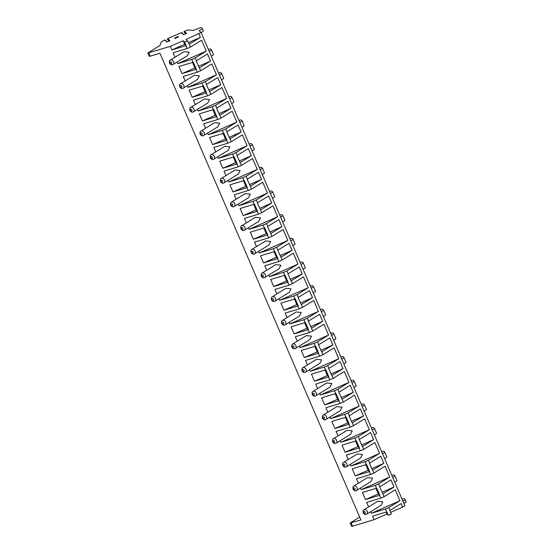 <?xml version="1.0" encoding="UTF-8"?>
<svg xmlns="http://www.w3.org/2000/svg" width="554" height="554" viewBox="0 0 554 554"><rect width="100%" height="100%" fill="white"/><g stroke="black" fill="none" stroke-linecap="round" stroke-linejoin="round"><path stroke-width="0.83" d="M390.625 512.415L402.682 507.111L401.151 503.565L389.808 510.532L391.339 514.077L388.493 515.338L386.99 514.015L374.13 519.68L352.573 526.182L351.672 526.3L350.246 522.99L359.678 517.041M185.652 33.808A0.519 0.512 -48.7 0 0 185.562 33.676L184.122 32.16A0.519 0.512 -48.7 0 1 184.295 31.329L188.104 29.978L193.353 30.422L197.113 28.981A4.155 0.533 156.7 0 1 201.358 27.7L202.3 28.531A5.194 0.672 156.7 0 1 202.328 28.566A5.194 0.672 156.7 0 1 199.052 30.678L201.074 32.457L404.905 505.747L402.682 507.111M406.13 501.813A5.194 0.672 156.7 0 1 406.158 501.848A5.194 0.672 156.7 0 1 403.914 503.447M169.032 41.121A0.519 0.512 -48.7 0 0 168.942 40.982L167.509 39.473A0.519 0.512 -48.7 0 1 167.682 38.635L181.2 32.686A0.519 0.512 -48.7 0 1 181.747 32.769L183.831 34.604M201.074 32.457L186.012 39.479L187.508 40.795L184.662 42.049L186.192 45.601L171.83 49.943L170.3 46.391L147.842 53.018L160.058 45.359L161.2 41.959L164.58 39.999A0.519 0.512 -48.7 0 1 165.127 40.082L167.218 41.917M208.394 49.445A4.155 0.533 156.7 0 1 210.534 48.994L211.476 49.825A5.194 0.672 -23.3 0 1 211.503 49.86L213.539 54.597A5.194 0.672 156.7 0 1 211.303 56.196M218.581 73.107A4.155 0.533 156.7 0 1 220.721 72.664L221.669 73.495A5.194 0.672 156.7 0 1 221.69 73.523A5.194 0.672 156.7 0 1 219.453 75.129M228.774 96.77A4.155 0.533 156.7 0 1 230.914 96.327L231.856 97.158A5.194 0.672 156.7 0 1 231.884 97.192A5.194 0.672 156.7 0 1 229.647 98.792M238.968 120.44A4.155 0.533 156.7 0 1 241.108 119.989L242.05 120.82A5.194 0.672 156.7 0 1 242.077 120.855A5.194 0.672 156.7 0 1 239.834 122.455M249.155 144.102A4.155 0.533 156.7 0 1 251.294 143.652L252.243 144.483A5.194 0.672 156.7 0 1 252.264 144.518A5.194 0.672 156.7 0 1 250.027 146.118M259.348 167.765A4.155 0.533 156.7 0 1 261.488 167.322L262.43 168.146A5.194 0.672 156.7 0 1 262.457 168.181A5.194 0.672 156.7 0 1 260.221 169.787M269.542 191.428A4.155 0.533 156.7 0 1 271.682 190.985L272.623 191.816A5.194 0.672 156.7 0 1 272.651 191.843A5.194 0.672 156.7 0 1 270.407 193.45M279.728 215.091A4.155 0.533 156.7 0 1 281.868 214.647L282.817 215.478A5.194 0.672 156.7 0 1 282.838 215.513A5.194 0.672 156.7 0 1 280.601 217.113M289.922 238.76A4.155 0.533 156.7 0 1 292.062 238.31L293.004 239.141A5.194 0.672 156.7 0 1 293.031 239.176A5.194 0.672 156.7 0 1 290.795 240.775M300.116 262.423A4.155 0.533 156.7 0 1 302.255 261.973L303.197 262.804A5.194 0.672 156.7 0 1 303.225 262.838A5.194 0.672 156.7 0 1 300.981 264.445M310.309 286.086A4.155 0.533 156.7 0 1 312.442 285.642L313.391 286.466A5.194 0.672 156.7 0 1 313.412 286.501A5.194 0.672 156.7 0 1 311.175 288.108M320.496 309.748A4.155 0.533 156.7 0 1 322.636 309.305L323.584 310.136A5.194 0.672 156.7 0 1 323.605 310.171A5.194 0.672 156.7 0 1 321.368 311.77M330.69 333.418A4.155 0.533 156.7 0 1 332.829 332.968L333.771 333.799A5.194 0.672 156.7 0 1 333.799 333.833A5.194 0.672 156.7 0 1 331.555 335.433M340.883 357.081A4.155 0.533 156.7 0 1 343.023 356.631L343.965 357.462A5.194 0.672 156.7 0 1 343.992 357.496A5.194 0.672 156.7 0 1 341.749 359.096M351.07 380.743A4.155 0.533 156.7 0 1 353.21 380.293L354.158 381.124A5.194 0.672 156.7 0 1 354.179 381.159A5.194 0.672 156.7 0 1 351.942 382.766M361.263 404.406A4.155 0.533 156.7 0 1 363.403 403.963L364.345 404.794A5.194 0.672 156.7 0 1 364.373 404.822A5.194 0.672 156.7 0 1 362.136 406.428M371.457 428.069A4.155 0.533 156.7 0 1 373.597 427.626L374.539 428.457A5.194 0.672 156.7 0 1 374.566 428.491A5.194 0.672 156.7 0 1 372.323 430.091M381.644 451.739A4.155 0.533 156.7 0 1 383.784 451.288L384.732 452.119A5.194 0.672 156.7 0 1 384.753 452.154A5.194 0.672 156.7 0 1 382.516 453.754M391.837 475.401A4.155 0.533 156.7 0 1 393.977 474.951L394.919 475.782A5.194 0.672 156.7 0 1 394.947 475.817A5.194 0.672 156.7 0 1 392.71 477.416M402.031 499.064A4.155 0.533 156.7 0 1 404.171 498.621L405.113 499.445A5.194 0.672 156.7 0 1 405.14 499.479A5.194 0.672 156.7 0 1 402.896 501.086M203.325 30.899A5.194 0.672 156.7 0 1 203.346 30.927A5.194 0.672 156.7 0 1 201.109 32.534M209.26 51.467A5.194 0.672 -23.3 0 0 211.503 49.86M223.705 78.225A5.194 0.672 156.7 0 1 223.733 78.259A5.194 0.672 156.7 0 1 221.489 79.859M233.899 101.888A5.194 0.672 156.7 0 1 233.92 101.922A5.194 0.672 156.7 0 1 231.683 103.522M244.085 125.55A5.194 0.672 156.7 0 1 244.113 125.585A5.194 0.672 156.7 0 1 241.876 127.191M254.279 149.22A5.194 0.672 156.7 0 1 254.307 149.248A5.194 0.672 156.7 0 1 252.063 150.854M264.473 172.883A5.194 0.672 156.7 0 1 264.493 172.917A5.194 0.672 156.7 0 1 262.257 174.517M274.659 196.545A5.194 0.672 156.7 0 1 274.687 196.58A5.194 0.672 156.7 0 1 272.45 198.18M284.853 220.208A5.194 0.672 156.7 0 1 284.881 220.243A5.194 0.672 156.7 0 1 282.637 221.849M295.047 243.871A5.194 0.672 156.7 0 1 295.067 243.905A5.194 0.672 156.7 0 1 292.831 245.512M305.233 267.54A5.194 0.672 156.7 0 1 305.261 267.575A5.194 0.672 156.7 0 1 303.024 269.175M315.427 291.203A5.194 0.672 156.7 0 1 315.455 291.238A5.194 0.672 156.7 0 1 313.211 292.837M325.62 314.866A5.194 0.672 156.7 0 1 325.641 314.901A5.194 0.672 156.7 0 1 323.404 316.5M335.814 338.529A5.194 0.672 156.7 0 1 335.835 338.563A5.194 0.672 156.7 0 1 333.598 340.17M346.001 362.198A5.194 0.672 156.7 0 1 346.028 362.226A5.194 0.672 156.7 0 1 343.792 363.833M356.194 385.861A5.194 0.672 156.7 0 1 356.222 385.896A5.194 0.672 156.7 0 1 353.978 387.495M366.388 409.524A5.194 0.672 156.7 0 1 366.409 409.558A5.194 0.672 156.7 0 1 364.172 411.158M376.575 433.186A5.194 0.672 156.7 0 1 376.602 433.221A5.194 0.672 156.7 0 1 374.365 434.821M386.768 456.849A5.194 0.672 156.7 0 1 386.796 456.884A5.194 0.672 156.7 0 1 384.552 458.49M396.962 480.519A5.194 0.672 156.7 0 1 396.983 480.547A5.194 0.672 156.7 0 1 394.746 482.153M390.03 510.4L388.804 507.561L399.926 500.726L395.237 489.84L384.116 496.675L380.757 498.157L366.686 502.402L368.611 506.868M382.897 493.836L394.019 487.001L390.958 479.896L379.622 486.869L384.116 496.675M379.836 486.737L378.611 483.898L389.739 477.056L385.051 466.17L373.922 473.012L370.571 474.487L356.499 478.739L358.424 483.206M372.704 470.173L383.825 463.331L380.771 456.233L369.428 463.199L373.922 473.012M369.643 463.075L368.424 460.236L379.545 453.394L374.857 442.507L363.736 449.349L360.377 450.824L346.305 455.076L348.231 459.543M362.51 446.51L373.631 439.668L370.578 432.57L359.234 439.537L363.736 449.349M359.456 439.412L358.23 436.573L369.352 429.731L364.664 418.845L353.542 425.687L350.183 427.162L336.112 431.407L338.037 435.88M352.316 422.847L363.445 416.006L360.384 408.907L349.048 415.874L353.542 425.687M349.262 415.742L348.037 412.903L359.165 406.068L354.477 395.182L343.348 402.017L339.997 403.499L325.925 407.744L327.843 412.211M342.13 399.178L353.251 392.343L350.197 385.245L338.854 392.211L343.348 402.017M339.069 392.08L337.85 389.24L348.972 382.405L344.283 371.519L333.162 378.354L329.803 379.829L315.732 384.081L317.657 388.548M331.936 375.515L343.058 368.68L340.004 361.575L328.661 368.542L333.162 378.354M328.882 368.417L327.656 365.578L338.778 358.736L334.09 347.85L322.968 354.692L319.61 356.167L305.538 360.419L307.463 364.885M321.742 351.852L332.871 345.01L329.81 337.912L318.467 344.879L322.968 354.692M318.688 344.754L317.463 341.915L328.591 335.073L323.903 324.187L312.775 331.029L309.423 332.504L295.351 336.756L297.269 341.222M311.556 328.19L322.677 321.348L319.623 314.25L308.28 321.216L312.775 331.029M308.495 321.085L307.276 318.245L318.398 311.41L313.709 300.524L302.588 307.366L299.229 308.841L285.158 313.086L287.083 317.56M301.362 304.52L312.484 297.685L309.43 290.587L298.087 297.553L302.588 307.366M298.308 297.422L297.082 294.583L308.204 287.748L303.516 276.862L292.394 283.696L289.036 285.178L274.964 289.423L276.889 293.89M291.169 280.857L302.297 274.022L299.236 266.924L287.893 273.891L292.394 283.696M288.115 273.759L286.889 270.92L298.017 264.078L293.329 253.199L282.201 260.034L278.849 261.509L264.77 265.761L266.696 270.227M280.982 257.195L292.103 250.353L289.043 243.254L277.706 250.221L282.201 260.034M277.921 250.096L276.702 247.257L287.824 240.415L283.136 229.529L272.014 236.371L268.655 237.846L254.584 242.098L256.509 246.565M270.788 233.532L281.91 226.69L278.856 219.592L267.513 226.558L272.014 236.371M267.734 226.434L266.509 223.594L277.63 216.752L272.942 205.866L261.82 212.708L258.462 214.183L244.39 218.428L246.315 222.902M260.595 209.869L271.723 203.027L268.662 195.929L257.319 202.896L261.82 212.708M257.541 202.764L256.315 199.925L267.443 193.09L262.755 182.204L251.627 189.039L248.268 190.521L234.197 194.766L236.122 199.239M250.408 186.199L261.53 179.364L258.469 172.266L247.132 179.233L251.627 189.039M247.347 179.101L246.128 176.262L257.25 169.427L252.562 158.541L241.44 165.376L238.082 166.858L224.01 171.103L225.935 175.57M240.214 162.537L251.336 155.702L248.282 148.597L236.939 155.57L241.44 165.376M237.154 155.439L235.935 152.599L247.056 145.757L242.368 134.871L231.247 141.713L227.888 143.188L213.816 147.44L215.741 151.907M230.021 138.874L241.149 132.032L238.088 124.934L226.745 131.9L231.247 141.713M226.967 131.776L225.741 128.937L236.863 122.095L232.174 111.209L221.053 118.05L217.694 119.525L203.623 123.777L205.548 128.244M219.834 115.211L230.956 108.369L227.895 101.271L216.559 108.238L221.053 118.05M216.773 108.113L215.548 105.267L226.676 98.432L221.988 87.546L210.866 94.388L207.508 95.863L193.436 100.108L195.361 104.581M209.641 91.548L220.762 84.707L217.708 77.608L206.365 84.575L210.866 94.388M206.58 84.443L205.361 81.604L216.482 74.769L211.794 63.883L200.673 70.718L197.314 72.2L183.242 76.445L185.168 80.912M199.447 67.879L210.575 61.044L207.515 53.946L196.171 60.912L200.673 70.718M196.393 60.781L195.167 57.941L206.289 51.106L201.601 40.22L190.479 47.055L187.12 48.53L173.049 52.782L174.974 57.249M190.479 47.055L189.26 44.216L200.382 37.381L198.851 33.829M374.13 519.68L372.6 516.127L386.671 511.882L385.446 509.036L371.374 513.288L399.926 500.726M386.99 514.015L386.138 512.041M148.749 52.9L150.176 56.21L159.947 53.26L360.917 519.922L350.246 522.99M177.051 62.076L177.737 63.668L206.289 51.106M195.167 57.941L191.809 59.416L177.737 63.668M194.883 67.948L196.386 69.264L193.325 62.166L178.963 66.508L182.017 73.606L194.883 67.948L192.501 62.422M196.386 69.264L182.017 73.606M187.245 85.738L187.931 87.331L216.482 74.769M205.361 81.604L202.002 83.086L187.931 87.331M205.077 91.611L206.573 92.927L203.519 85.828L189.156 90.17L192.21 97.269L205.077 91.611L202.695 86.085M206.573 92.927L192.21 97.269M197.432 109.401L198.124 110.994L226.676 98.432M215.548 105.267L212.196 106.749L198.124 110.994M215.264 115.274L216.766 116.596L213.712 109.491L199.343 113.833L202.404 120.938L215.264 115.274L212.888 109.747M216.766 116.596L202.404 120.938M207.625 133.064L208.311 134.664L236.863 122.095M225.741 128.937L222.383 130.412L208.311 134.664M225.457 138.936L226.96 140.259L223.899 133.161L209.537 137.503L212.591 144.601L225.457 138.936L223.075 133.41M226.96 140.259L212.591 144.601M217.819 156.734L218.505 158.326L247.056 145.757M235.935 152.599L232.576 154.074L218.505 158.326M235.651 162.606L237.147 163.922L234.093 156.824L219.73 161.166L222.784 168.264L235.651 162.606L233.269 157.073M237.147 163.922L222.784 168.264M228.013 180.396L228.698 181.989L257.25 169.427M246.128 176.262L242.77 177.737L228.698 181.989M245.838 186.269L247.34 187.584L244.286 180.486L229.917 184.828L232.978 191.926L245.838 186.269L243.462 180.743M247.34 187.584L232.978 191.926M238.199 204.059L238.885 205.652L267.443 193.09M256.315 199.925L252.956 201.407L238.885 205.652M256.031 209.931L257.534 211.247L254.473 204.149L240.111 208.491L243.164 215.589L256.031 209.931L253.649 204.405M257.534 211.247L243.164 215.589M248.393 227.722L249.078 229.314L277.63 216.752M266.509 223.594L263.15 225.069L249.078 229.314M266.225 233.594L267.727 234.917L264.667 227.812L250.304 232.154L253.358 239.259L266.225 233.594L263.843 228.068M267.727 234.917L253.358 239.259M258.586 251.384L259.272 252.984L287.824 240.415M276.702 247.257L273.344 248.732L259.272 252.984M276.411 257.257L277.914 258.579L274.86 251.481L260.491 255.823L263.552 262.921L276.411 257.257L274.036 251.731M277.914 258.579L263.552 262.921M268.773 275.054L269.459 276.647L298.017 264.078M286.889 270.92L283.537 272.395L269.459 276.647M286.605 280.926L288.108 282.242L285.047 275.144L270.684 279.486L273.745 286.584L286.605 280.926L284.223 275.4M288.108 282.242L273.745 286.584M278.967 298.717L279.652 300.31L308.204 287.748M297.082 294.583L293.724 296.065L279.652 300.31M296.799 304.589L298.301 305.905L295.24 298.807L280.878 303.149L283.932 310.247L296.799 304.589L294.416 299.063M298.301 305.905L283.932 310.247M289.16 322.38L289.846 323.972L318.398 311.41M307.276 318.245L303.917 319.727L289.846 323.972M306.985 328.252L308.488 329.568L305.434 322.47L291.065 326.812L294.126 333.91L306.985 328.252L304.61 322.726M308.488 329.568L294.126 333.91M299.347 346.042L300.033 347.635L328.591 335.073M317.463 341.915L314.111 343.39L300.033 347.635M317.179 351.915L318.682 353.237L315.621 346.139L301.258 350.481L304.319 357.579L317.179 351.915L314.797 346.389M318.682 353.237L304.319 357.579M309.541 369.705L310.226 371.305L338.778 358.736M327.656 365.578L324.298 367.053L310.226 371.305M327.372 375.577L328.875 376.9L325.814 369.802L311.452 374.144L314.506 381.242L327.372 375.577L324.99 370.051M328.875 376.9L314.506 381.242M319.734 393.375L320.42 394.967L348.972 382.405M337.85 389.24L334.491 390.715L320.42 394.967M337.566 399.247L339.062 400.563L336.008 393.465L321.639 397.807L324.699 404.905L337.566 399.247L335.184 393.721M339.062 400.563L324.699 404.905M329.921 417.037L330.613 418.63L359.165 406.068M348.037 412.903L344.685 414.385L330.613 418.63M347.753 422.91L349.255 424.226L346.195 417.127L331.832 421.469L334.893 428.567L347.753 422.91L345.377 417.384M349.255 424.226L334.893 428.567M340.114 440.7L340.8 442.293L369.352 429.731M358.23 436.573L354.872 438.048L340.8 442.293M357.946 446.572L359.449 447.895L356.388 440.79L342.026 445.132L345.08 452.237L357.946 446.572L355.564 441.046M359.449 447.895L345.08 452.237M350.308 464.363L350.994 465.962L379.545 453.394M368.424 460.236L365.065 461.711L350.994 465.962M368.14 470.235L369.636 471.558L366.582 464.46L352.219 468.802L355.273 475.9L368.14 470.235L365.758 464.709M369.636 471.558L355.273 475.9M360.495 488.032L361.187 489.625L389.739 477.056M378.611 483.898L375.259 485.373L361.187 489.625M378.327 493.905L379.829 495.221L376.775 488.122L362.406 492.464L365.467 499.563L378.327 493.905L375.951 488.372M379.829 495.221L365.467 499.563M370.688 511.695L371.374 513.288M184.295 31.329L186.629 33.379L183.533 34.736L181.2 32.686M184.662 42.049L183.166 40.733L184.69 44.278L171.83 49.943M170.3 46.391L183.166 40.733M167.682 38.635L170.016 40.684L166.913 42.049L164.58 39.999M174.635 38.129L174.801 38.51L178.478 36.889L177.896 36.474L174.635 38.129L178.312 36.509M188.325 42.686L200.382 37.381M186.192 45.601L184.69 44.278M189.26 44.216L187.508 40.795M388.804 507.561L385.446 509.036M388.493 515.338L386.671 511.882M198.512 66.348L210.575 61.044M194.253 75.33L199.343 75.836L197.549 79.402M184.06 51.667L189.156 52.173L187.356 55.739M208.706 90.011L220.762 84.707M204.44 98.993L209.537 99.498L207.743 103.065M218.899 113.674L230.956 108.369M214.633 122.656L219.73 123.161L217.93 126.728M229.086 137.344L241.149 132.032M224.827 146.325L229.917 146.831L228.123 150.397M239.28 161.006L251.336 155.702M235.014 169.988L240.111 170.493L238.317 174.06M249.473 184.669L261.53 179.364M245.207 193.651L250.304 194.156L248.504 197.723M259.667 208.332L271.723 203.027M255.401 217.313L260.491 217.819L258.697 221.385M269.853 231.994L281.91 226.69M265.588 240.983L270.684 241.482L268.891 245.055M280.047 255.664L292.103 250.353M275.781 264.646L280.878 265.151L279.077 268.718M290.241 279.327L302.297 274.022M285.975 288.309L291.065 288.814L289.271 292.38M300.427 302.99L312.484 297.685M296.161 311.971L301.258 312.477L299.465 316.043M310.621 326.652L322.677 321.348M306.355 335.634L311.452 336.139L309.651 339.706M320.814 350.315L332.871 345.01M316.549 359.304L321.639 359.802L319.845 363.376M331.001 373.985L343.058 368.68M326.735 382.966L331.832 383.472L330.039 387.038M341.195 397.647L353.251 392.343M336.929 406.629L342.026 407.135L340.225 410.701M351.388 421.31L363.445 416.006M347.123 430.292L352.219 430.797L350.419 434.364M361.575 444.973L373.631 439.668M357.316 453.955L362.406 454.46L360.612 458.026M371.769 468.642L383.825 463.331M367.503 477.624L372.6 478.13L370.799 481.696M381.962 492.305L394.019 487.001M377.696 501.287L382.793 501.792L380.993 505.359M150.176 56.21L149.268 56.328L147.842 53.018M352.573 526.182L351.146 522.872M187.12 48.53L185.902 45.691M193.034 62.256L191.809 59.416M197.314 72.2L196.088 69.361M203.228 85.925L202.002 83.086M207.508 95.863L206.282 93.024M213.415 109.588L212.196 106.749M217.694 119.525L216.476 116.686M223.608 133.251L222.383 130.412M227.888 143.188L226.669 140.349M233.802 156.914L232.576 154.074M238.082 166.858L236.856 164.012M243.989 180.583L242.77 177.737M248.268 190.521L247.049 187.681M254.182 204.246L252.956 201.407M258.462 214.183L257.243 211.344M264.376 227.909L263.15 225.069M268.655 237.846L267.43 235.007M274.562 251.571L273.344 248.732M278.849 261.509L277.623 258.67M284.756 275.234L283.537 272.395M289.036 285.178L287.817 282.339M294.95 298.904L293.724 296.065M299.229 308.841L298.004 306.002M305.136 322.567L303.917 319.727M309.423 332.504L308.197 329.665M315.33 346.229L314.111 343.39M319.61 356.167L318.391 353.327M325.523 369.892L324.298 367.053M329.803 379.829L328.577 376.99M335.717 393.555L334.491 390.715M339.997 403.499L338.771 400.66M345.904 417.224L344.685 414.385M350.183 427.162L348.965 424.322M356.097 440.887L354.872 438.048M360.377 450.824L359.151 447.985M366.291 464.55L365.065 461.711M370.571 474.487L369.345 471.648M376.478 488.212L375.259 485.373M380.757 498.157L379.538 495.311M184.122 32.16L185.881 33.704M167.509 39.473L169.268 41.017M194.343 75.275L180.549 83.751A2.597 1.932 -121.6 0 1 183.783 85.399A2.597 1.932 58.4 0 1 183.27 88.183L197.633 79.347M181.774 86.285A1.039 0.769 -121.6 0 0 180.272 86.743A1.039 0.769 58.4 0 0 181.774 86.285M184.15 51.612L170.355 60.088A2.597 1.932 -121.6 0 1 173.596 61.736A2.597 1.932 58.4 0 1 173.077 64.513L187.439 55.684M171.581 62.623A1.039 0.769 -121.6 0 0 170.078 63.073A1.039 0.769 58.4 0 0 171.581 62.623M204.537 98.937L190.742 107.421A2.597 1.932 -121.6 0 1 193.976 109.062A2.597 1.932 58.4 0 1 193.464 111.846L207.826 103.016M191.961 109.948A1.039 0.769 -121.6 0 0 190.465 110.405A1.039 0.769 58.4 0 0 191.961 109.948M214.723 122.6L200.936 131.083A2.597 1.932 -121.6 0 1 204.17 132.731A2.597 1.932 58.4 0 1 203.657 135.508L218.02 126.679M202.155 133.618A1.039 0.769 -121.6 0 0 200.652 134.068A1.039 0.769 58.4 0 0 202.155 133.618M224.917 146.27L211.122 154.746A2.597 1.932 -121.6 0 1 214.356 156.394A2.597 1.932 58.4 0 1 213.844 159.171L228.206 150.342M212.348 157.281A1.039 0.769 -121.6 0 0 210.845 157.731A1.039 0.769 58.4 0 0 212.348 157.281M235.111 169.933L221.316 178.409A2.597 1.932 -121.6 0 1 224.55 180.057A2.597 1.932 58.4 0 1 224.038 182.834L238.4 174.004M222.535 180.943A1.039 0.769 -121.6 0 0 221.039 181.393A1.039 0.769 58.4 0 0 222.535 180.943M245.297 193.595L231.51 202.072A2.597 1.932 -121.6 0 1 234.744 203.72A2.597 1.932 58.4 0 1 234.231 206.504L248.594 197.674M232.728 204.606A1.039 0.769 -121.6 0 0 231.226 205.063A1.039 0.769 58.4 0 0 232.728 204.606M255.491 217.258L241.696 225.741A2.597 1.932 -121.6 0 1 244.937 227.382A2.597 1.932 58.4 0 1 244.418 230.166L258.78 221.337M242.922 228.269A1.039 0.769 -121.6 0 0 241.419 228.726A1.039 0.769 58.4 0 0 242.922 228.269M265.685 240.921L251.89 249.404A2.597 1.932 -121.6 0 1 255.124 251.052A2.597 1.932 58.4 0 1 254.611 253.829L268.974 245M253.109 251.938A1.039 0.769 -121.6 0 0 251.613 252.389A1.039 0.769 58.4 0 0 253.109 251.938M275.871 264.59L262.084 273.067A2.597 1.932 -121.6 0 1 265.318 274.715A2.597 1.932 58.4 0 1 264.805 277.492L279.168 268.662M263.302 275.601A1.039 0.769 -121.6 0 0 261.8 276.051A1.039 0.769 58.4 0 0 263.302 275.601M286.065 288.253L272.27 296.729A2.597 1.932 -121.6 0 1 275.511 298.377A2.597 1.932 58.4 0 1 274.992 301.154L289.354 292.325M273.496 299.264A1.039 0.769 -121.6 0 0 271.993 299.721A1.039 0.769 58.4 0 0 273.496 299.264M296.258 311.916L282.464 320.392A2.597 1.932 -121.6 0 1 285.698 322.04A2.597 1.932 58.4 0 1 285.185 324.824L299.548 315.995M283.683 322.927A1.039 0.769 -121.6 0 0 282.187 323.384A1.039 0.769 58.4 0 0 283.683 322.927M306.445 335.579L292.657 344.062A2.597 1.932 -121.6 0 1 295.891 345.71A2.597 1.932 58.4 0 1 295.379 348.487L309.741 339.657M293.876 346.596A1.039 0.769 -121.6 0 0 292.373 347.046A1.039 0.769 58.4 0 0 293.876 346.596M316.639 359.241L302.844 367.724A2.597 1.932 -121.6 0 1 306.085 369.373A2.597 1.932 58.4 0 1 305.566 372.149L319.928 363.32M304.07 370.259A1.039 0.769 -121.6 0 0 302.567 370.709A1.039 0.769 58.4 0 0 304.07 370.259M326.832 382.911L313.038 391.387A2.597 1.932 -121.6 0 1 316.272 393.035A2.597 1.932 58.4 0 1 315.759 395.812L330.122 386.983M314.257 393.922A1.039 0.769 -121.6 0 0 312.761 394.372A1.039 0.769 58.4 0 0 314.257 393.922M337.019 406.574L323.231 415.05A2.597 1.932 -121.6 0 1 326.465 416.698A2.597 1.932 58.4 0 1 325.953 419.482L340.315 410.646M324.45 417.584A1.039 0.769 -121.6 0 0 322.954 418.041A1.039 0.769 58.4 0 0 324.45 417.584M347.213 430.236L333.418 438.72A2.597 1.932 -121.6 0 1 336.659 440.361A2.597 1.932 58.4 0 1 336.139 443.145L350.502 434.315M334.644 441.247A1.039 0.769 -121.6 0 0 333.141 441.704A1.039 0.769 58.4 0 0 334.644 441.247M357.406 453.899L343.612 462.382A2.597 1.932 -121.6 0 1 346.846 464.03A2.597 1.932 58.4 0 1 346.333 466.807L360.696 457.978M344.837 464.917A1.039 0.769 -121.6 0 0 343.335 465.367A1.039 0.769 58.4 0 0 344.837 464.917M367.593 477.569L353.805 486.045A2.597 1.932 -121.6 0 1 357.039 487.693A2.597 1.932 58.4 0 1 356.527 490.47L370.889 481.641M355.024 488.58A1.039 0.769 -121.6 0 0 353.528 489.03A1.039 0.769 58.4 0 0 355.024 488.58M377.786 501.231L363.992 509.708A2.597 1.932 -121.6 0 1 367.233 511.356A2.597 1.932 58.4 0 1 366.713 514.133L381.083 505.303M365.218 512.242A1.039 0.769 -121.6 0 0 363.715 512.692A1.039 0.769 58.4 0 0 365.218 512.242M202.328 28.566L203.346 30.927M221.69 73.523L223.733 78.259M231.884 97.192L233.92 101.922M242.077 120.855L244.113 125.585M252.264 144.518L254.307 149.248M262.457 168.181L264.493 172.917M272.651 191.843L274.687 196.58M282.838 215.513L284.881 220.243M293.031 239.176L295.067 243.905M303.225 262.838L305.261 267.575M313.412 286.501L315.455 291.238M323.605 310.171L325.641 314.901M333.799 333.833L335.835 338.563M343.992 357.496L346.028 362.226M354.179 381.159L356.222 385.896M364.373 404.822L366.409 409.558M374.566 428.491L376.602 433.221M384.753 452.154L386.796 456.884M394.947 475.817L396.983 480.547M405.14 499.479L406.158 501.848M180.549 83.751C179.738 83.973 179.468 84.991 179.731 86.812C180.791 88.522 181.975 88.979 183.27 88.183M170.355 60.088C169.552 60.31 169.275 61.328 169.538 63.142C170.604 64.86 171.782 65.31 173.077 64.513M190.742 107.421C189.932 107.635 189.655 108.653 189.918 110.475C190.985 112.185 192.169 112.642 193.464 111.846M200.936 131.083C200.126 131.298 199.849 132.316 200.112 134.137C201.178 135.848 202.355 136.305 203.657 135.508M211.122 154.746C210.312 154.968 210.042 155.986 210.305 157.8C211.372 159.51 212.549 159.968 213.844 159.171M221.316 178.409C220.506 178.63 220.236 179.648 220.492 181.47C221.558 183.18 222.743 183.637 224.038 182.834M231.51 202.072C230.699 202.293 230.422 203.311 230.686 205.132C231.752 206.843 232.929 207.3 234.231 206.504M241.696 225.741C240.886 225.956 240.616 226.974 240.879 228.795C241.946 230.506 243.123 230.963 244.418 230.166M251.89 249.404C251.08 249.619 250.81 250.643 251.066 252.458C252.132 254.168 253.317 254.625 254.611 253.829M262.084 273.067C261.273 273.288 260.996 274.306 261.259 276.121C262.326 277.831 263.503 278.288 264.805 277.492M272.27 296.729C271.46 296.951 271.19 297.969 271.453 299.79C272.52 301.501 273.697 301.958 274.992 301.154M282.464 320.392C281.654 320.614 281.384 321.632 281.64 323.453C282.706 325.163 283.89 325.62 285.185 324.824M292.657 344.062C291.847 344.276 291.57 345.294 291.833 347.116C292.9 348.826 294.084 349.283 295.379 348.487M302.844 367.724C302.041 367.939 301.764 368.964 302.027 370.778C303.093 372.489 304.271 372.946 305.566 372.149M313.038 391.387C312.227 391.609 311.957 392.627 312.221 394.441C313.28 396.158 314.464 396.609 315.759 395.812M323.231 415.05C322.421 415.271 322.144 416.289 322.407 418.111C323.474 419.821 324.658 420.278 325.953 419.482M333.418 438.72C332.615 438.934 332.338 439.952 332.601 441.773C333.667 443.484 334.845 443.941 336.139 443.145M343.612 462.382C342.801 462.597 342.531 463.615 342.794 465.436C343.854 467.147 345.038 467.604 346.333 466.807M353.805 486.045C352.995 486.267 352.718 487.285 352.981 489.099C354.048 490.809 355.232 491.266 356.527 490.47M363.992 509.708C363.189 509.929 362.912 510.947 363.175 512.769C364.241 514.479 365.418 514.936 366.713 514.133"/></g></svg>
